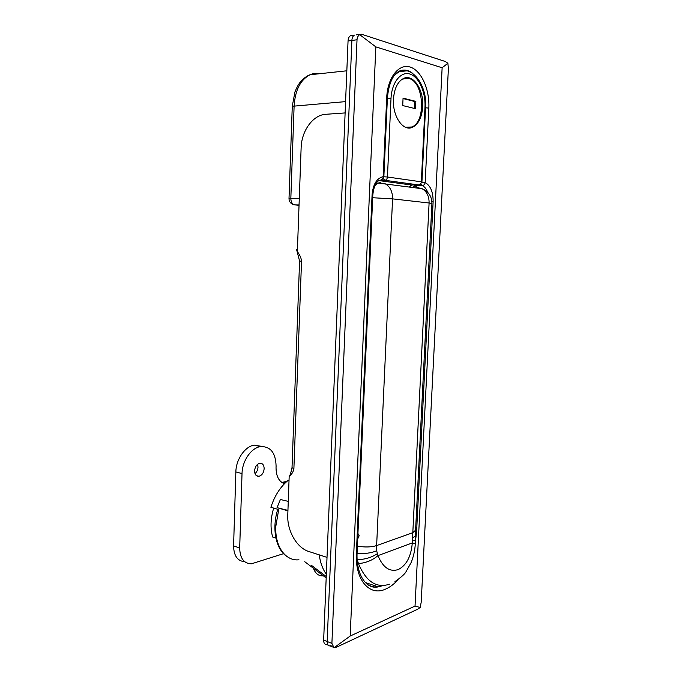 <?xml version="1.0" encoding="UTF-8"?>
<svg xmlns="http://www.w3.org/2000/svg" width="682" height="682" viewBox="0 0 682 682"><rect width="100%" height="100%" fill="white"/><g stroke="black" fill="none" stroke-linecap="round" stroke-linejoin="round"><path stroke-width="1.02" d="M288.264 501.381L280.387 499.505L277.054 507.664L287.923 510.835M270.882 507.28L278.708 509.573L270.882 507.28C274.65 495.72 280.387 486.769 288.085 480.418L289.023 480.657M326.337 574.21C322.697 569.24 320.327 562.786 319.219 554.858M375.833 46.879L350.181 636.033L415.031 606.076L442.132 67.757L447.878 63.256L445.337 61.516L361.605 34.253L359.687 34.654L375.833 46.879L442.132 67.757M359.687 34.654C358.059 35.754 357.172 37.459 357.018 39.761L351.878 40.451C352.048 37.783 352.892 36.001 354.41 35.114C352.892 36.001 352.048 37.783 351.878 40.451L327.172 641.506C327.19 644.43 328.153 645.905 330.062 645.922C328.153 645.905 327.19 644.43 327.172 641.506L331.904 643.382L334.027 647.747L335.817 647.516L417.606 609.239L420.18 607.492L415.031 606.076M359.96 34.356L356.157 34.876M350.181 636.033L334.027 647.747M357.018 39.761L331.904 643.382M447.878 63.256L448.389 68.677L421.195 602.266L420.18 607.492M277.054 507.664L287.94 510.383M412.815 187.499L414.954 185.666L418.143 188.198M389.413 584.21C376.43 588.481 366.106 581.61 358.442 563.588C365.978 562.948 372.491 560.297 377.99 555.617L412.303 542.898L429.097 202.997L392.568 198.871L376.635 545.583L376.669 550.809L377.99 555.617C382.943 567.56 389.695 572.215 398.228 569.564C406.412 565.421 411.101 556.529 412.303 542.898L415.312 543.784C414.92 550.331 413.539 556.572 411.152 562.514L405.952 571.848C404.903 573.937 401.238 577.202 394.946 581.644M358.442 563.588L357.155 559.436M357.709 538.942L359.175 535.694L357.948 533.495M379.951 182.64L375.688 184.191M376.669 550.809C371.068 553.051 364.538 553.963 357.078 553.528M377.291 553.716C371.528 557.526 364.844 559.513 357.249 559.675L357.163 559.547M415.577 530.391L415.568 535.958L412.67 537.723M415.568 535.958L415.457 540.613L412.508 540.766M379.755 182.929L385.407 183.876C390.232 186.817 392.61 191.821 392.568 198.871L372.679 197.729M422.729 106.571C423.94 89.726 413.07 73.392 403.326 78.558C397.538 81.797 394.256 88.694 393.463 99.248C392.355 116.52 403.386 132.035 412.61 127.253C418.56 124.073 421.928 117.185 422.729 106.571M254.582 470.827C255.042 466.676 256.782 464.144 259.808 463.24C262.579 463.163 264.036 464.988 264.156 468.722C263.695 472.882 261.948 475.405 258.896 476.309C256.159 476.368 254.718 474.544 254.582 470.827M257.583 464.306L258.009 467.136C257.839 469.855 256.833 472.012 254.991 473.623M322.867 575.889C318.477 576.009 315.331 573.468 313.422 568.277M244.65 561.695C237.507 561.073 233.815 555.804 233.585 545.89L235.853 471.927C236.032 459.276 245.085 446.343 254.284 445.124L262.007 446.429M281.819 482.455L287.003 481.322M325.544 577.466L321.461 574.372M283.576 553.656L251.479 563.801C243.917 563.656 239.987 558.379 239.689 547.97L242.025 473.581C242.221 460.862 251.266 447.835 260.456 446.599C270.473 446.258 275.681 452.754 276.091 466.104L276.04 467.52C276.074 476.189 278.878 481.594 284.437 483.734M301.529 261.24L293.891 468.747L292.015 467.656L299.586 261.07L301.529 261.24C301.265 258.094 299.867 254.889 297.352 251.632L301.129 147.849C301.478 130.944 312.927 114.917 325.732 114.303L345.118 112.931M327.019 557.382L308.793 551.491C296.738 547.876 286.969 530.613 287.77 515.004L289.168 476.556C291.828 474.246 293.405 471.646 293.891 468.747M405.492 127.261L411.809 126.988C426.327 121.865 424.059 81.772 408.799 78.421L402.363 79.078M402.721 105.565L415.491 108.694L415.841 101.396L403.062 98.131L402.721 105.565M414.264 108.395L414.588 101.49L403.045 98.549M414.588 101.49L415.841 101.396M273.67 508.133C270.541 518.593 270.208 528.226 272.655 537.041L275.903 538.081M333.302 647.218L330.062 645.922L331.102 645.632M352.338 35.404L350.582 35.643C349.065 36.53 348.221 38.303 348.05 40.963L351.878 40.451L327.172 641.506L323.652 640.108C323.669 643.024 324.632 644.49 326.559 644.524L328.17 645.163M348.05 40.963L323.652 640.108M398.075 579.691C394.077 584.116 389.891 587.27 385.5 589.146C369.491 596.605 354.87 579.871 356.379 553.068L372.082 194.745C373.071 184.242 376.771 178.215 383.165 176.655L386.72 97.552C387.512 77.654 398.834 63.383 410.095 67.032C421.374 70.399 429.831 89.615 428.833 108.097L425.167 182.606C430.564 185.683 433.215 192.085 433.13 201.787L416.6 531.576L415.406 541.968M416.6 531.576L415.526 531.789M278.708 509.573L275.784 526.513C274.855 546.666 285.588 561.329 298.955 559.786M320.122 73.665C316.678 72.948 313.319 73.315 310.054 74.747C300.506 79.717 295.195 90.058 294.121 105.77L290.83 198.496L299.287 198.53M299.048 204.941L294.76 204.89C292.271 204.302 290.958 202.17 290.83 198.496L289.006 198.607L292.271 106.281L345.578 101.627M294.76 204.89L299.04 205.291M311.35 565.276L326.243 576.537M367.044 584.099C370.428 586.46 374.162 587.381 378.246 586.852L382.875 585.633M412.32 73.11C407.955 69.82 403.531 69.189 399.038 71.218C392.61 74.952 388.731 83.852 387.41 97.901L386.72 97.552M427.665 192.298C426.386 188.888 424.596 186.655 422.277 185.615L414.954 185.666L414.179 184.967M421.877 182.384L425.167 182.606C424.758 184.421 423.795 185.427 422.277 185.615L421.084 183.935M425.551 107.799L428.833 108.097M387.41 97.918L383.855 176.834L383.165 176.655C383.113 178.633 382.338 179.733 380.82 179.946M433.13 201.787L431.902 201.684M379.124 180.398C375.816 182.265 373.71 187.098 372.807 194.899L372.082 194.745M356.379 553.068L357.112 552.429L372.807 194.899M357.394 546.094C364.768 547.407 371.178 547.237 376.635 545.583L412.712 532.727L415.585 530.221L431.919 203.568L429.097 202.997C429.157 196.297 426.838 191.548 422.124 188.726L378.058 183.04L380.684 182.691M431.919 203.568C431.902 196.51 428.637 191.565 422.124 188.726L417.495 187.593L420.197 188.471M374.938 185.632L378.058 183.04L375.978 183.714M394.895 74.798L399.149 71.687L406.711 70.834M378.842 180.577L411.382 184.993L419.277 184.865L421.928 181.992L421.34 181.83L424.988 107.134C425.79 92.121 418.867 76.597 409.763 73.988C400.675 71.15 391.647 82.684 390.999 98.626L387.444 177.013L421.34 181.83C421.101 183.705 420.231 184.737 418.722 184.933L384.784 180.287L379.243 180.346M409.012 186.996L411.689 184.984M383.864 176.774L387.444 177.013C387.206 178.982 386.319 180.074 384.784 180.287L383.207 178.633M424.988 107.134L425.568 107.449L421.928 181.983M387.393 98.293L390.999 98.626M233.585 545.89L239.689 547.97M235.853 471.927L242.025 473.581M283.328 482.2L285.426 482.762M292.271 106.281L294.922 91.985C297.812 85.011 299.074 83.86 299.5 83.178C299.841 82.334 305.016 76.427 310.054 74.747L346.831 70.8M365.33 582.539L378.246 586.852C366.626 589.819 355.876 574.9 357.112 552.463M326.184 577.952L304.752 561.712M289.006 198.607C289.108 201.608 290.592 203.603 293.465 204.6M277.787 509.309C271.683 528.371 275.613 549.036 286.798 556.393M381.724 179.716L383.855 176.843M415.312 543.733L415.457 540.613M398.118 71.798L399.149 71.687C412.039 65.105 427.435 85.565 425.568 107.424M410.82 127.355L412.61 127.253M411.152 185.01L409.601 187.073M254.284 445.124L260.456 446.599M282.271 482.404L285.033 483.137M256.372 475.627L258.896 476.309M299.586 261.07L296.627 249.68L299.586 261.07M292.015 467.656C290.967 472.626 290.021 475.593 289.168 476.556M354.41 35.114L350.582 35.643"/></g></svg>
